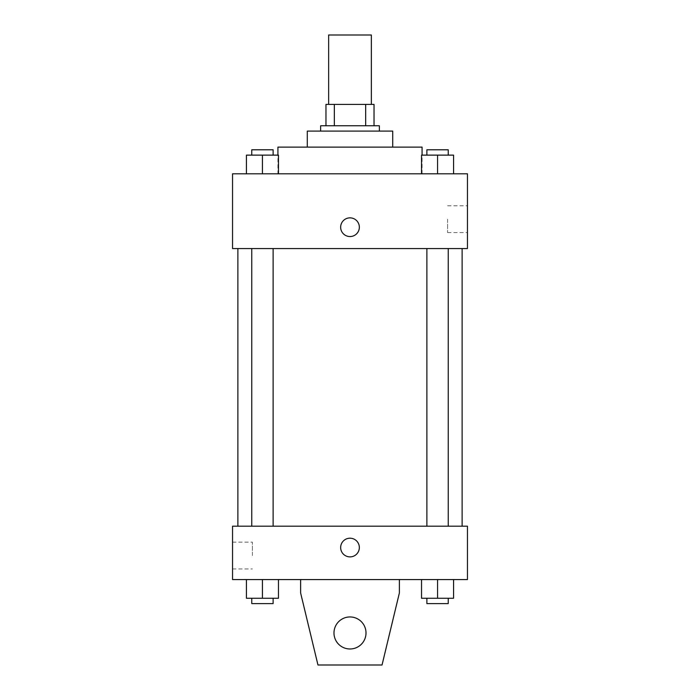 <?xml version="1.0" encoding="UTF-8"?>
<svg xmlns="http://www.w3.org/2000/svg" width="700" height="700" viewBox="0 0 700 700"><rect width="100%" height="100%" fill="white"/><g stroke="black" fill="none" stroke-linecap="round" stroke-linejoin="round"><path stroke-width="0.53" stroke-dasharray="3.5 2.62" d="M328.641 35L371.359 35M350 104.405L328.641 104.405L350 104.405M365.662 125.764L365.662 104.405L374.027 104.405L374.027 125.764L334.338 125.764L374.027 125.764M365.662 104.405L325.973 104.405M334.338 125.764L325.973 125.764L334.338 125.764L334.338 104.405M379.365 125.764L320.635 125.764M320.635 131.101L379.365 131.101L320.635 131.101M392.709 131.101L307.291 131.101M307.291 147.123L392.709 147.123L307.291 147.123M422.074 147.123L277.926 147.123M277.926 173.81L422.074 173.81L277.926 173.81L277.926 155.129M246.426 173.81L278.46 173.81L246.426 173.81L278.46 173.81L246.426 173.81L278.46 173.81L262.439 173.81L262.439 155.129L246.426 155.129L273.123 155.129L246.426 155.129L246.426 173.81L262.439 173.81L246.426 173.81L246.426 155.129L246.426 173.81L278.46 173.81L262.439 173.81L262.439 155.129L278.46 155.129L251.764 155.129L278.46 155.129L278.46 173.81L278.46 155.129M421.54 173.81L453.574 173.81L421.54 173.81L453.574 173.81L421.54 173.81L453.574 173.81L437.561 173.81L437.561 155.129L421.54 155.129L448.236 155.129L421.54 155.129L421.54 173.81L437.561 173.81L421.54 173.81L421.54 155.129L421.54 173.81L453.574 173.81L437.561 173.81L437.561 155.129L453.574 155.129L426.877 155.129L453.574 155.129L453.574 173.81L453.574 155.129M467.46 173.81L232.54 173.81L232.54 248.561L467.46 248.561L467.46 173.81M232.54 227.203L232.54 217.857L232.549 227.203M350 248.561L237.877 248.561L350 248.561M437.561 248.561L426.877 248.561L437.561 248.561M262.439 248.561L273.123 248.561L262.439 248.561M467.46 219.196L467.46 232.584L467.46 219.196M350 217.857A9.345 9.345 0 0 0 341.906 231.875A9.345 9.345 0 0 0 358.094 231.875A9.345 9.345 0 0 0 350 217.857A9.345 9.345 0 0 0 341.906 231.875A9.345 9.345 0 0 0 358.094 231.875A9.345 9.345 0 0 0 350 217.857M350 236.547A9.345 9.345 0 0 1 341.906 222.53A9.345 9.345 0 0 1 358.094 222.53A9.345 9.345 0 0 1 350 236.547M447.598 219.196L447.598 232.584L447.598 219.196M350 526.19L237.877 526.19L350 526.19M437.561 526.19L426.877 526.19L437.561 526.19M262.439 526.19L273.123 526.19L262.439 526.19M467.46 526.19L232.54 526.19L232.54 579.574L467.46 579.574L467.46 526.19M232.54 555.555L232.54 542.159L232.54 555.555M252.402 555.555L252.402 542.159L252.402 555.555M359.345 547.54A9.345 9.345 0 0 0 345.328 539.455A9.345 9.345 0 0 0 345.328 555.634A9.345 9.345 0 0 0 359.345 547.54A9.345 9.345 0 0 1 345.328 555.634A9.345 9.345 0 0 1 345.328 539.455A9.345 9.345 0 0 1 359.345 547.54M467.46 556.885L467.46 538.195L467.451 556.885M340.655 547.54A9.345 9.345 0 0 0 354.672 555.634A9.345 9.345 0 0 0 354.672 539.455A9.345 9.345 0 0 0 340.655 547.54M278.46 598.264L278.46 579.574L278.46 598.264L262.439 598.264L278.46 598.264L262.439 598.264L262.439 579.574L278.46 579.574L246.426 579.574L278.46 579.574L246.426 579.574L278.46 579.574L246.426 579.574L278.46 579.574L262.439 579.574L262.439 598.264L246.426 598.264L246.426 579.574L246.426 598.264L273.123 598.264L246.426 598.264L246.426 579.574M453.574 598.264L453.574 579.574L453.574 598.264L437.561 598.264L453.574 598.264L437.561 598.264L437.561 579.574L453.574 579.574L421.54 579.574L453.574 579.574L421.54 579.574L453.574 579.574L421.54 579.574L453.574 579.574L437.561 579.574L437.561 598.264L421.54 598.264L421.54 579.574L421.54 598.264L448.236 598.264L421.54 598.264L421.54 579.574M300.615 579.574L300.615 592.926L300.615 579.574L399.385 579.574L399.385 592.926L399.385 579.574L399.385 592.926L382.034 665L399.385 592.926L382.034 665L317.966 665L382.034 665L317.966 665L300.615 592.926L317.966 665L300.615 592.926L300.615 579.574L399.385 579.574M350 616.945A16.021 16.021 0 0 0 336.131 640.972A16.021 16.021 0 0 0 363.869 640.972A16.021 16.021 0 0 0 350 616.945A16.021 16.021 0 0 1 366.021 632.966A16.021 16.021 0 0 1 350 648.979A16.021 16.021 0 0 1 333.979 632.966A16.021 16.021 0 0 1 350 616.945M333.979 632.966A16.021 16.021 0 0 1 358.006 619.097A16.021 16.021 0 0 1 358.006 646.835A16.021 16.021 0 0 1 333.979 632.966A16.021 16.021 0 0 1 350 616.945A16.021 16.021 0 0 1 366.021 632.966A16.021 16.021 0 0 1 350 648.979A16.021 16.021 0 0 1 333.979 632.966A16.021 16.021 0 0 0 358.006 646.835A16.021 16.021 0 0 0 358.006 619.097A16.021 16.021 0 0 0 333.979 632.966M426.877 155.129L426.877 149.791L448.236 149.791L426.877 149.791L448.236 149.791L448.236 155.129M437.561 173.81L437.561 155.129M251.764 155.129L251.764 149.791L273.123 149.791L251.764 149.791L273.123 149.791L273.123 155.129M262.439 173.81L262.439 155.129M426.877 598.264L426.877 603.601L448.236 603.601L426.877 603.601L448.236 603.601L448.236 598.264L426.877 598.264L448.236 598.264M437.561 598.264L437.561 579.574M251.764 598.264L251.764 603.601L273.123 603.601L251.764 603.601L273.123 603.601L273.123 598.264L251.764 598.264L273.123 598.264M262.439 598.264L262.439 579.574M422.074 173.81L422.074 155.129M447.598 232.584L467.46 232.584M447.598 205.809L467.46 205.809M273.123 526.19L273.123 248.561M251.764 526.19L251.764 248.561M448.236 526.19L448.236 248.561M426.877 526.19L426.877 248.561M232.54 568.942L252.402 568.942M232.54 542.159L252.402 542.159"/><path stroke-width="1.05" d="M371.359 104.405L371.359 35L328.641 35L328.641 104.405M334.338 125.764L334.338 104.405L325.973 104.405L325.973 125.764L325.973 104.405M334.338 104.405L374.027 104.405L374.027 125.764M365.662 125.764L365.662 104.405M320.635 131.101L320.635 125.764L379.365 125.764L379.365 131.101M307.291 147.123L307.291 131.101L392.709 131.101L392.709 147.123M277.926 155.129L277.926 147.123L422.074 147.123L422.074 155.129M232.54 173.81L467.46 173.81L467.46 248.561L232.54 248.561L232.54 173.81M350 236.547A9.345 9.345 0 0 1 341.906 222.53A9.345 9.345 0 0 1 358.094 222.53A9.345 9.345 0 0 1 350 236.547M232.54 526.19L467.46 526.19L467.46 579.574L232.54 579.574L232.54 526.19M340.655 547.54A9.345 9.345 0 0 1 354.672 539.455A9.345 9.345 0 0 1 354.672 555.634A9.345 9.345 0 0 1 340.655 547.54M399.385 579.574L399.385 592.926L382.034 665L317.966 665L300.615 592.926L300.615 579.574M333.979 632.966A16.021 16.021 0 0 1 358.006 619.097A16.021 16.021 0 0 1 358.006 646.835A16.021 16.021 0 0 1 333.979 632.966M421.54 173.81L421.54 155.129L453.574 155.129L453.574 173.81L453.574 155.129M437.561 173.81L437.561 155.129M448.236 155.129L448.236 149.791L426.877 149.791L426.877 155.129M246.426 173.81L246.426 155.129L278.46 155.129L278.46 173.81L278.46 155.129M262.439 173.81L262.439 155.129M273.123 155.129L273.123 149.791L251.764 149.791L251.764 155.129M421.54 579.574L421.54 598.264L453.574 598.264L453.574 579.574L453.574 598.264M437.561 598.264L437.561 579.574M448.236 598.264L448.236 603.601L426.877 603.601L426.877 598.264M246.426 579.574L246.426 598.264L278.46 598.264L278.46 579.574L278.46 598.264M262.439 598.264L262.439 579.574M273.123 598.264L273.123 603.601L251.764 603.601L251.764 598.264M462.123 526.19L462.123 248.561M237.877 526.19L237.877 248.561M426.877 248.561L426.877 526.19M448.236 248.561L448.236 526.19M273.123 526.19L273.123 248.561M251.764 526.19L251.764 248.561"/></g></svg>
